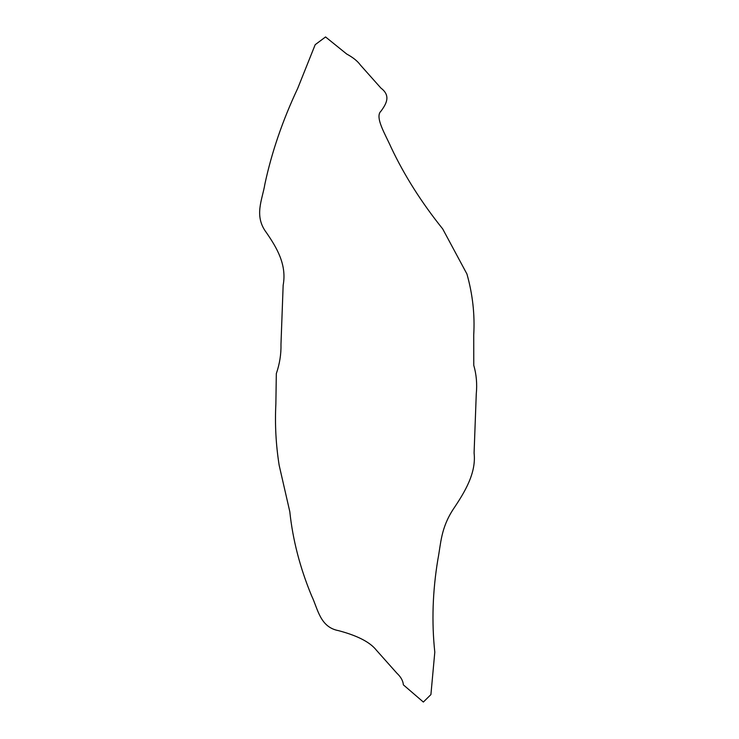 <?xml version="1.0" encoding="UTF-8"?>
<svg xmlns="http://www.w3.org/2000/svg" width="739" height="739" viewBox="0 0 739 739"><rect width="100%" height="100%" fill="white"/><g stroke="black" fill="none" stroke-linecap="round" stroke-linejoin="round"><path stroke-width="1.11" d="M297.706 88.384L315.193 44.682L325.557 36.95L346.73 54.049C353.02 57.457 357.584 61.125 360.41 65.05L380.908 88.07C391.033 95.719 386.395 103.765 381.01 111.127C374.488 116.984 385.37 134.387 391.171 147.532C404.335 175.402 421.507 202.532 442.698 228.914L466.937 274.012C472.655 294.279 474.918 314.583 473.727 334.943L473.764 365.278C476.415 374.461 477.246 384.031 476.267 393.998L474.087 452.97C476.396 473.015 464.849 492.026 453.229 509.263C440.74 528.422 440.924 543.655 437.885 559.414C432.611 591.117 431.585 622.044 434.8 652.168L430.911 694.586L423.355 702.05L403.355 684.841C403.069 680.859 400.898 676.961 396.834 673.155L376.345 650.144C370.063 642.173 357.473 635.669 338.554 630.653C319.95 627.18 317.946 608.936 311.618 595.846C300.025 567.829 292.755 539.756 289.799 511.647L279.157 465.256C275.924 444.758 274.825 424.334 275.869 403.993L276.321 373.611C279.675 363.856 281.226 354.055 280.977 344.208L283.157 285.245C286.972 264.617 276.755 247.667 266.336 232.526C253.699 215.751 262.391 199.678 264.913 183.965C271.749 152.105 282.686 120.245 297.706 88.384"/></g></svg>
